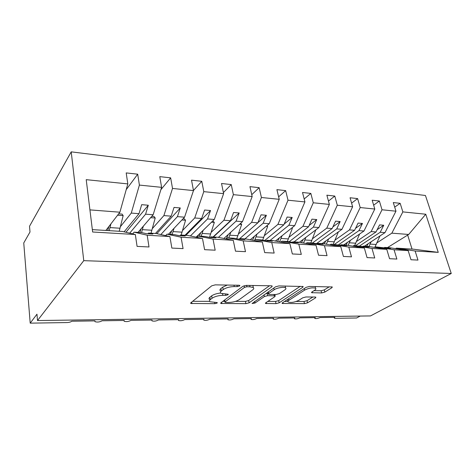<?xml version="1.0" encoding="UTF-8"?>
<svg xmlns="http://www.w3.org/2000/svg" width="475" height="475" viewBox="0 0 475 475"><rect width="100%" height="100%" fill="white"/><g stroke="black" fill="none" stroke-linecap="round" stroke-linejoin="round"><path stroke-width="0.71" d="M239.703 285.962L239.828 285.422L239.067 285.255L215.264 284.858L211.743 285.813L190.843 302.795L190.742 303.448L214.878 303.673L217.158 303.062L217.259 302.605L209.932 301.732C209.166 301.156 209.309 300.449 210.36 299.594L212.093 298.241C214.789 296.471 218.363 295.509 222.811 295.355L225.773 295.379L228.125 294.749L228.237 294.251L220.905 293.318C220.079 292.695 220.24 291.923 221.38 290.991L223.214 289.56C226.047 287.696 229.734 286.698 234.27 286.573L237.28 286.615L239.703 285.962M321.652 292.944L324.835 292.107L331.918 287.725L332.286 286.971L309.486 286.437L306.185 287.316L282.441 302.818L282.174 303.466L304.481 303.62L307.545 302.824L315.543 297.867L315.869 297.19L315.079 297.029L305.924 296.976L302.765 297.801L298.822 300.313C294.654 302.314 291.116 302.89 288.2 302.047C287.618 301.601 287.868 301.013 288.948 300.283L304.617 290.106C308.91 287.993 312.556 287.375 315.548 288.26C316.19 288.764 315.893 289.423 314.658 290.237L311.944 291.965L311.618 292.683L321.652 292.944L321.1 290.753L324.282 289.916L329.312 286.775M83.76 260.662L451.25 273.487L425.446 195.492L71.22 151.852L83.76 260.662L37.507 320.542L36.967 314.177L30.204 323.148L66.844 322.567C69.178 322.46 70.805 322.014 71.719 321.237L94.935 320.892L94.958 321.664C97.357 322.377 99.732 322.086 102.083 320.785L124.171 320.459L124.141 321.242C126.374 321.902 128.654 321.611 130.981 320.358L152.024 320.049L151.935 320.845C154.019 321.45 156.21 321.153 158.513 319.954L178.588 319.651L178.44 320.459C180.387 321.017 182.501 320.72 184.781 319.562L203.947 319.277L203.745 320.085C205.568 320.607 207.605 320.31 209.867 319.188L228.184 318.921L227.923 319.728C229.633 320.215 231.61 319.918 233.842 318.838L251.37 318.577L251.055 319.39C252.664 319.841 254.576 319.538 256.791 318.493L273.576 318.244L273.202 319.058C274.722 319.479 276.581 319.182 278.766 318.173L294.856 317.929L294.435 318.743C295.872 319.135 297.671 318.838 299.832 317.858L315.275 317.627L314.8 318.44C316.16 318.802 317.912 318.511 320.049 317.561L334.875 317.342L334.353 318.143L335.356 318.315L356.642 317.977L360.21 316.065M451.25 273.487L370.506 315.923L37.507 320.542M271.926 286.769L272.169 286.003L271.207 285.796L246.305 285.38L242.85 286.312L220.922 302.801L220.768 303.454L245.925 303.656L249.114 302.812L271.926 286.769L271.718 285.843M278.873 285.926L303.133 286.502L302.824 287.262L279.163 302.818L276.04 303.638L265.519 303.466L265.757 302.812L274.918 296.608L275.173 295.913L267.645 295.676L264.385 296.543L254.98 303.062L252.077 303.519L275.5 286.829L278.873 285.926M387.475 247.594L408.69 234.46L425.766 214.225L438.253 252.368L415.12 251.002L417.97 260.086L410.994 259.748L408.162 250.592L389.5 247.718L384.691 247.428L384.186 247.742M415.12 251.002L396.382 248.134L395.55 248.651M408.162 250.592L394.072 249.767L396.874 259.059L389.553 258.703L386.775 249.333L368.386 246.43L363.351 246.127L362.823 246.477M394.072 249.767L375.588 246.869L374.722 247.433M386.775 249.333L371.996 248.461L374.739 257.978L367.056 257.604L364.331 248.009L346.275 245.088L340.991 244.768L340.438 245.148M371.996 248.461L353.822 245.545L352.907 246.163M364.331 248.009L348.816 247.095L351.494 256.844L343.413 256.447L340.765 246.626L323.083 243.675L317.537 243.337L316.956 243.758M348.816 247.095L330.998 244.156L330.036 244.833M340.765 246.626L324.443 245.664L327.043 255.651L318.547 255.235L315.97 245.165L298.733 242.191L292.909 241.84L292.297 242.309M324.443 245.664L307.052 242.701L306.037 243.449M315.97 245.165L298.787 244.15L301.304 254.392L292.345 253.959L289.863 243.622L273.137 240.635L267.009 240.261L266.362 240.789M298.787 244.15L281.883 241.169L280.814 242.007M289.863 243.622L271.748 242.559L274.158 253.068L264.7 252.611L262.331 242.001L246.198 238.996L239.744 238.598L239.056 239.198L257.848 222.834L251.625 222.353L238.515 233.938M271.748 242.559L255.408 239.554L254.273 240.498M262.331 242.001L243.2 240.873L245.492 251.673L235.499 251.186L233.249 240.291L217.805 237.268L210.995 236.853L210.318 237.482M243.2 240.873L227.513 237.856L226.314 238.931M233.249 240.291L213.026 239.097L215.181 250.194L204.6 249.678L202.493 238.474L187.833 235.44L180.643 235.006L180.001 235.659M213.026 239.097L198.087 236.063L196.816 237.298M202.493 238.474L181.07 237.215L183.071 248.627L171.849 248.075L169.908 236.556L156.156 233.51L148.544 233.047L147.945 233.724M181.07 237.215L166.998 234.175L165.644 235.612M394.695 207.106L400.164 203.324L393.282 202.558L395.96 211.191L382.019 209.778L371.141 231.568L356.511 241.472M364.408 246.192L384.988 232.637L395.96 211.191M373.647 205.152L379.383 201.014L372.18 200.218L374.799 209.042L360.198 207.551L349.469 229.894L335.059 240.095M343.71 244.928L363.969 231.016L374.799 209.042M351.595 203.14L357.616 198.598L350.069 197.76L352.628 206.785L337.309 205.224L326.764 228.148L312.609 238.652M322.074 243.616L341.958 229.318L352.628 206.785M328.463 201.079L334.792 196.068L326.871 195.189L329.365 204.416L313.274 202.777L302.943 226.308L289.091 237.15M299.345 242.297L318.891 227.537L329.365 204.416M304.172 198.977L310.834 193.408L302.516 192.482L304.926 201.928L288.01 200.207L277.928 224.384L264.421 235.582M275.405 241.039L294.678 225.672L304.926 201.928M278.635 196.84L285.659 190.612L276.907 189.644L279.229 199.316L261.416 197.499L251.625 222.353M250.283 239.756L269.242 223.713L279.229 199.316M251.744 194.697L259.16 187.672L249.945 186.645L252.166 196.561L233.385 194.649L223.927 220.222L211.28 232.222M223.891 238.456L242.476 221.647L252.166 196.561M223.398 192.559L231.242 184.573L221.522 183.493L223.624 193.652L203.793 191.639L194.726 217.966L182.608 230.428M196.127 237.162L214.29 219.474L223.624 193.652M193.462 190.493L201.786 181.302L191.52 180.162L193.479 190.588L172.514 188.45L163.893 215.591L152.38 228.552M168.423 234.258L184.549 217.182L193.479 190.588M160.877 189.685L170.65 177.846L159.79 176.641L161.601 187.34L139.395 185.084L137.702 174.188L126.196 172.912L127.823 183.902L86.218 179.669L92.637 232.002L86.218 179.669M137.988 232.406L153.14 214.765L161.601 187.34M169.908 236.556L147.179 235.22L149.002 246.964L137.079 246.382L135.322 234.519L122.615 231.473L92.589 229.645M147.179 235.22L134.104 232.168L132.656 233.878M105.866 230.452L119.902 212.2L127.823 183.902M30.204 323.148L23.75 242.968L30.002 232.008L29.515 226.266L71.22 151.852M408.69 234.46L391.839 233.166L377.025 242.79M391.839 233.166L402.853 211.898L400.164 203.324M379.383 201.014L382.019 209.778M357.616 198.598L360.198 207.551M334.792 196.068L337.309 205.224M310.834 193.408L313.274 202.777M285.659 190.612L288.01 200.207M259.16 187.672L261.416 197.499M231.242 184.573L233.385 194.649M201.786 181.302L203.793 191.639M170.65 177.846L172.514 188.45M425.766 214.225L402.853 211.898M135.322 234.519L92.637 232.002M384.691 247.428L390.67 248.354L386.466 248.098L375.588 246.869M384.988 232.637L380.196 232.263L383.753 225.257L379.572 224.901L376.028 231.942L371.141 231.568M359.599 245.961L380.196 232.263M355.573 245.652L376.028 231.942M363.351 246.127L369.241 247.059L364.83 246.798L353.822 245.545M363.969 231.016L358.952 230.63L362.461 223.446L358.085 223.078L354.588 230.292L349.469 229.894M338.485 244.827L358.952 230.63M334.477 244.37L354.588 230.292M340.991 244.768L346.768 245.706L342.142 245.427L330.998 244.156M341.958 229.318L336.704 228.914L340.153 221.552L335.57 221.16L332.126 228.558L326.764 228.148M316.403 243.669L336.704 228.914M312.419 243.028L332.126 228.558M317.537 243.337L323.19 244.287L318.333 243.996L312.71 243.046L307.052 242.701M318.891 227.537L313.375 227.115L316.76 219.563L311.944 219.153L308.572 226.747L302.943 226.308M294.031 241.906L313.375 227.115M289.144 241.757L308.572 226.747M292.909 241.84L298.407 242.79L293.301 242.487L287.832 241.532L281.883 241.169M294.678 225.672L288.889 225.227L292.196 217.473L287.137 217.039L283.842 224.835L277.928 224.384M270.055 240.445L288.889 225.227M264.706 240.487L283.842 224.835M267.009 240.261L272.335 241.223L266.956 240.896L261.672 239.934L255.408 239.554M269.242 223.713L263.15 223.244L266.374 215.276L261.048 214.825L257.848 222.834M244.904 238.913L263.15 223.244M239.744 238.598L244.868 239.566L239.198 239.228L234.116 238.26L227.513 237.856M242.476 221.647L236.069 221.154L239.186 212.966L233.575 212.485L230.482 220.727L223.927 220.222M218.417 237.387L236.069 221.154M213.055 236.977L230.482 220.727M210.995 236.853L215.888 237.821L209.902 237.458L205.058 236.491L198.087 236.063M214.29 219.474L207.533 218.957L210.526 210.526L204.612 210.021L201.638 218.5L194.726 217.966M190.38 235.968L207.533 218.957M185.007 235.268L201.638 218.5M180.643 235.006L185.268 235.974L178.938 235.594L174.367 234.62L166.998 234.175M184.549 217.182L177.418 216.636L180.28 207.955L174.028 207.421L171.196 216.155L163.893 215.591M160.847 234.549L177.418 216.636M155.473 233.468L171.196 216.155M148.544 233.047L152.873 234.021L146.163 233.617L141.906 232.643L134.104 232.168M153.14 214.765L145.599 214.183L148.301 205.236L141.681 204.672L139.015 213.673L131.284 213.079L120.466 226.605M129.681 233.166L145.599 214.183M124.117 231.83L139.015 213.673M131.284 213.079L139.395 185.084M126.213 189.656L137.702 174.188M119.902 212.2L90.167 209.908M438.253 252.368L413.292 249.167L396.382 248.134M412.039 249.09L407.615 234.917M125.952 232.269L148.301 205.236M156.827 233.664L180.28 207.955M185.873 235.321L210.526 210.526M213.394 236.995L239.186 212.966M257.931 222.621L266.374 215.276M284.187 224.034L292.196 217.473M309.148 225.459L316.76 219.563M332.904 226.89L340.153 221.552M355.549 228.303L362.461 223.446M377.156 229.698L383.753 225.257M227.282 285.059L222.739 287.132L223.214 289.56M220.442 290.914C219.616 290.284 219.771 289.507 220.911 288.568L222.739 287.132M220.602 293.045C216.719 293.461 213.738 294.399 211.648 295.86L212.093 298.241M209.493 299.381C208.733 298.799 208.869 298.08 209.914 297.225L211.648 295.86M192.666 301.316L209.552 301.34M235.493 301.382L245.456 301.399L248.645 300.55L269.497 285.766M222.834 301.364L224.835 301.364M246.863 286.763L244.465 287.417L225.132 301.845L225.019 302.308L225.773 302.456L228.784 302.462C233.005 302.296 236.473 301.376 239.192 299.683L252.611 289.928C253.888 288.966 254.107 288.165 253.27 287.523L249.969 286.817L246.863 286.763L246.578 285.38M253.074 286.591L253.122 285.493M300.301 286.283L278.671 300.627L279.163 302.818M267.793 301.435L275.548 301.447L278.671 300.627M268.304 293.408L265.905 293.52M284.834 289.898C285.986 289.085 286.229 288.42 285.558 287.897C284.068 286.639 276.771 287.826 274.176 289.756L268.731 293.532L268.488 294.245L269.438 294.441L276.058 294.494L279.318 293.633L284.834 289.898M285.273 286.651L285.38 286.033M313.993 290.664L321.1 290.753M315.228 286.953L315.329 286.538M287.428 299.559L287.998 301.168M296.228 301.477L303.97 301.494L307.028 300.693L312.912 297.017M284.519 301.459L287.892 301.465M119.219 231.266L123.162 215.626L122.111 214.106L118.643 213.845M109.197 230.654L110.913 223.891M117.586 215.211L123.162 215.626M108.923 226.48L107.677 230.559M151.014 233.201L155.212 218.013L154.072 216.523L151.774 216.351M141.532 232.625L143.325 226.189M150.64 217.675L155.212 218.013M141.176 228.689L139.882 232.524M181.141 235.036L185.559 220.269L184.342 218.815L183.101 218.72M172.152 234.49L174.022 228.333M181.895 219.996L185.559 220.269M171.73 230.755L170.388 234.377M209.475 237.375L214.338 222.413L212.764 220.958M201.198 236.253L203.128 230.345M211.494 222.199L214.338 222.413M200.711 232.697L199.328 236.14M236.746 238.759L241.668 224.443L240.611 223.339M228.778 237.933L230.767 232.239M239.56 224.283L241.668 224.443M228.243 234.525L226.207 238.913M262.675 240.118L267.657 226.373L266.932 225.667M254.731 240.118L257.046 234.033M266.22 226.266L267.657 226.373M254.422 236.253L252.528 240.172M287.339 241.496L292.392 228.214L291.977 227.828M279.615 241.793L282.061 235.731M291.567 228.154L292.392 228.214M279.353 237.892L277.572 241.425M310.81 242.927L315.833 229.847M303.519 243.016L305.906 237.346M303.121 239.447L301.447 242.66M333.213 244.292L338.366 231.901M326.331 244.215L328.658 238.877M325.808 240.926L324.223 243.865M354.623 245.593L359.652 233.979M348.116 245.385L350.39 240.344M347.486 242.339L345.954 245.064M374.769 247.398L380.018 235.909M368.944 246.519L371.165 241.739M368.214 243.681L366.676 246.329M233.985 285.172L234.27 286.573M220.911 288.568L221.38 290.991M225.518 294.072L225.773 295.379M222.532 293.9L222.811 295.355M209.914 297.225L210.36 299.594M214.647 302.45L214.878 303.673M191.68 302.118L191.953 303.685M236.995 285.22L237.28 286.615M248.645 300.55L249.114 302.812M245.456 301.399L245.925 303.656M221.593 302.296L221.861 303.668M244.108 285.718L244.465 287.417M224.758 299.921L225.132 301.845M249.678 285.433L249.969 286.817M302.599 286.336L302.824 287.262M275.548 301.447L276.04 303.638M266.202 302.51L266.451 303.644M273.968 294.482L274.247 295.723M267.14 293.396L267.645 295.676M264.017 294.838L264.385 296.543M254.624 301.387L254.98 303.062M273.784 288.022L274.176 289.756M268.351 291.816L268.731 293.532M312.176 291.816L312.431 292.849M304.249 288.58L304.617 290.106M288.604 298.793L288.948 300.283M315.335 297.041L315.543 297.867M307.028 300.693L307.545 302.824M303.97 301.494L304.481 303.62M282.803 302.581L283.047 303.632M331.681 286.817L331.918 287.725M324.282 289.916L324.835 292.107M110.028 227.596L120.068 228.232M142.423 229.651L151.923 230.256M173.096 231.598L182.097 232.174M202.178 233.445L210.728 233.991M229.805 235.202L237.928 235.719M256.067 236.871L263.797 237.357M281.069 238.456L288.438 238.925M304.902 239.97L311.933 240.415M327.649 241.413L334.353 241.84M349.368 242.79L355.787 243.2M370.144 244.108L376.283 244.5M227.768 318.927L227.834 319.259M250.889 318.582L250.966 318.957M273.03 318.256L273.119 318.666M294.251 317.941L294.352 318.381M314.604 317.638L314.717 318.108M334.151 317.348L334.275 317.84M190.659 302.985L190.742 303.448M220.691 303.038L220.768 303.454M224.58 300.052L224.966 302.017M252.837 285.487L253.27 287.523M265.442 303.109L265.519 303.466M274.853 294.488L275.173 295.913M285.131 286.027L285.558 287.897M268.007 292.054L268.399 293.853M311.535 292.345L311.618 292.683M315.121 286.532L315.548 288.26M282.097 303.139L282.174 303.466"/></g></svg>
